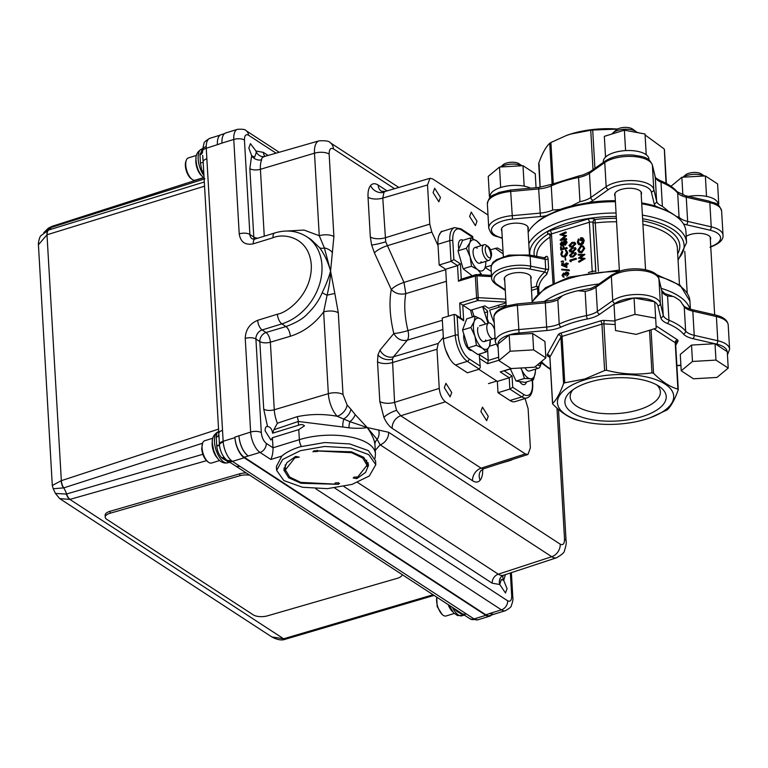 <?xml version="1.0" encoding="UTF-8"?>
<svg xmlns="http://www.w3.org/2000/svg" width="768" height="768" viewBox="0 0 768 768"><rect width="100%" height="100%" fill="white"/><g stroke="black" fill="none" stroke-linecap="round" stroke-linejoin="round"><path stroke-width="1.15" d="M544.301 301.45A79.901 34.022 -3.3 0 1 569.242 290.016A79.901 34.022 -3.3 0 1 598.982 283.997M561.936 296.246L557.827 299.808A21.59 9.197 -3.3 0 1 554.275 301.133A21.59 9.197 -3.3 0 1 545.222 302.861L517.258 305.395A26.006 11.069 176.7 0 0 506.362 307.478A26.006 11.069 176.7 0 0 493.93 317.798L495.322 341.99A26.006 11.069 -3.3 0 1 507.754 331.67A26.006 11.069 -3.3 0 1 518.65 329.587L546.624 327.043L545.251 301.363L553.594 299.904L565.085 294.49A77.741 33.101 -3.3 0 1 570.48 292.694A77.741 33.101 -3.3 0 1 576.154 291.082L590.746 288.47L596.698 285.6A2.592 1.93 54.9 0 0 596.016 287.222L597.408 311.414L612.73 300.624L611.338 276.432L596.016 287.222A21.59 9.197 -3.3 0 1 589.171 290.39A21.59 9.197 -3.3 0 1 585.139 291.398L578.342 290.755M585.274 379.69A58.214 24.787 176.7 0 0 583.056 421.555A58.214 24.787 176.7 0 0 645.859 419.203A58.214 24.787 176.7 0 0 650.41 417.667A58.214 24.787 176.7 0 0 663.706 383.251A58.214 24.787 176.7 0 0 585.274 379.69M564.758 382.79L563.587 383.53L560.909 337.123L549.936 357.024A2.592 2.266 28.9 0 0 547.286 354.538L558.259 334.646A5.184 2.208 176.7 0 1 560.592 333.168L600.451 320.899A2.592 1.171 -107.1 0 1 601.939 324.115L562.08 336.384L564.758 382.79L584.822 378.979L604.618 370.522L601.939 324.115A2.592 1.104 -3.3 0 1 603.898 323.894L606.566 370.291L604.618 370.522M552.538 403.622L549.869 357.312A2.592 1.104 -3.3 0 1 549.936 357.024L552.614 403.421C556.426 399.917 560.083 393.283 563.587 383.53M552.614 403.421L552.922 404.246L552.614 403.421M583.056 421.555L577.258 420.115C569.318 417.907 561.206 412.618 552.922 404.246M589.162 382.224A50.736 21.6 -3.3 0 1 659.674 386.717A50.736 21.6 -3.3 0 1 641.971 416.659A50.736 21.6 -3.3 0 1 581.251 416.976A50.736 21.6 -3.3 0 1 570.288 391.872A50.736 21.6 -3.3 0 1 589.162 382.224M572.947 389.75A45.178 19.238 176.7 0 0 570.163 396.749A45.178 19.238 176.7 0 0 593.405 412.291A45.178 19.238 176.7 0 0 638.784 409.747A45.178 19.238 176.7 0 0 660.355 391.546A45.178 19.238 176.7 0 0 656.794 384.922M655.651 318.192L654.71 301.805L634.07 297.974L614.006 304.147L615.523 330.538L636.163 334.368L656.227 328.195L655.651 318.192L635.011 314.362L614.947 320.534M545.866 357.869L544.925 341.482L532.675 333.494L509.424 334.829L497.923 344.189L498.864 360.576L511.114 368.563L534.614 367.21L545.866 357.869L533.616 349.882L510.115 351.235L498.864 360.576M615.408 201.706A79.901 34.022 176.7 0 0 564.566 208.867A79.901 34.022 176.7 0 0 534.835 224.054A79.901 34.022 176.7 0 0 528.163 232.435M487.363 203.885L488.755 228.067A26.006 11.069 -3.3 0 1 501.187 217.747A26.006 11.069 -3.3 0 1 512.083 215.664L540.048 213.13A21.59 9.197 176.7 0 0 549.101 211.402A21.59 9.197 176.7 0 0 552.653 210.077L560.179 209.443A77.741 33.101 -3.3 0 1 565.574 207.648A77.741 33.101 -3.3 0 1 571.248 206.035L579.965 201.667L578.573 177.475A77.741 33.101 176.7 0 0 564.048 181.114A77.741 33.101 176.7 0 0 551.251 185.885A21.59 9.197 -3.3 0 1 547.699 187.21A21.59 9.197 -3.3 0 1 538.656 188.938L538.685 187.45L510.71 189.984L510.682 191.482A26.006 11.069 176.7 0 0 499.795 193.565A26.006 11.069 176.7 0 0 487.363 203.885C489.61 193.958 493.094 196.032 498.758 192.499L510.71 189.984M560.179 209.443L546.202 215.722A24.182 10.301 -3.3 0 1 540.451 216.557L512.477 219.091A23.414 9.965 176.7 0 0 492.125 227.645A23.414 9.965 176.7 0 0 502.109 237.888L502.262 237.917M534.835 224.054L536.65 222.422A77.741 33.101 -3.3 0 1 546.202 215.722M562.925 263.626A77.741 33.101 -3.3 0 1 561.965 263.395M615.091 196.214A13.498 5.75 -3.3 0 1 614.602 194.832A13.498 5.75 -3.3 0 1 621.053 189.475A13.498 5.75 -3.3 0 1 641.549 193.286A13.498 5.75 -3.3 0 1 641.222 194.707M617.578 129.053A58.214 24.787 176.7 0 0 571.094 133.901A58.214 24.787 176.7 0 0 566.554 135.427L550.906 142.512L553.277 183.667M539.069 163.968L540.154 187.296M552.096 184.186L549.734 143.251C545.923 146.765 542.266 153.398 538.762 163.152M549.734 143.251L550.906 142.512M593.03 169.642L590.755 130.243L570.701 134.054L565.939 135.658M676.435 216.538L679.066 217.162A21.59 9.197 176.7 0 0 687.648 221.405L711.226 226.829L709.824 202.646A2.592 1.325 -77 0 0 708.998 201.11C715.037 203.971 718.272 201.514 721.632 211.114A26.006 11.069 176.7 0 0 709.824 202.646L686.246 197.213A21.59 9.197 -3.3 0 1 677.674 192.97A77.741 33.101 176.7 0 0 660.998 182.102L662.39 206.285L668.678 211.498L655.507 206.15A24.182 10.301 -3.3 0 1 654.192 203.75L651.341 191.952A23.414 9.965 176.7 0 0 633.571 184.099A23.414 9.965 176.7 0 0 608.467 189.542L593.146 200.333A24.182 10.301 -3.3 0 1 589.354 202.445L571.248 206.035M704.083 175.987A13.085 5.568 176.7 0 0 686.976 175.469A13.085 5.568 176.7 0 0 683.117 177.197M682.954 177.206L685.373 175.027A9.197 3.917 -3.3 0 1 688.8 173.28A9.197 3.917 -3.3 0 1 701.587 174.096L704.246 175.978M490.157 197.472L490.099 196.483A22.848 9.725 -3.3 0 1 490.099 195.946A22.848 9.725 -3.3 0 1 499.968 187.757A22.848 9.725 -3.3 0 1 501.024 187.411A22.848 9.725 -3.3 0 1 502.109 187.094A22.848 9.725 -3.3 0 1 522.71 185.904L524.179 186.163M521.731 165.763A13.085 5.568 176.7 0 0 504.634 165.254A13.085 5.568 176.7 0 0 500.765 166.973M500.602 166.982L503.03 164.803A9.197 3.917 -3.3 0 1 506.448 163.056A9.197 3.917 -3.3 0 1 519.235 163.872L521.894 165.754M603.36 162.365L603.322 161.626A22.848 9.725 -3.3 0 1 605.53 157.104A22.848 9.725 -3.3 0 1 606.73 156.106A22.848 9.725 -3.3 0 1 614.237 152.563A22.848 9.725 -3.3 0 1 624.317 150.691L625.574 150.605M637.094 132.538A13.085 5.568 176.7 0 0 636.038 131.558A13.085 5.568 176.7 0 0 617.846 130.397A13.085 5.568 176.7 0 0 612.979 132.883A13.085 5.568 176.7 0 0 612.048 133.978M612.979 132.883L616.253 129.955A9.197 3.917 -3.3 0 1 619.67 128.208A9.197 3.917 -3.3 0 1 632.458 129.014L636.038 131.558M567.283 248.371A22.848 9.725 -3.3 0 1 566.688 248.179M686.198 236.333A13.498 5.75 -3.3 0 1 690.182 234.557A13.498 5.75 -3.3 0 1 710.678 238.358A13.498 5.75 -3.3 0 1 710.352 239.789M582.365 255.158L578.698 255.235L578.208 254.342L584.899 254.506L580.608 257.77M584.448 254.208L579.869 257.693L584.678 258.307L578.65 261.926L578.611 261.322L583.037 258.672L578.429 258.163L582.787 254.842L578.246 254.938M584.458 258.442L585.13 258.605L579.101 262.224L579.062 261.677M566.102 235.43L561.821 239.28L566.285 238.541L566.765 239.424L560.582 240.451L560.131 240.077L565.008 235.843L559.814 234.624L565.901 231.878L565.939 232.464L561.552 234.442L566.554 235.718L562.8 239.117M566.323 239.126L560.131 240.154M566.304 238.906L566.765 239.424M565.699 241.373L563.875 243.37L564.24 244.33M564.874 244.32L566.026 242.314L564.624 241.094L563.424 243.082L564.874 244.32M566.026 240.701L567.101 242.419L565.334 245.203L563.578 244.445L562.33 245.789L561.091 245.482M566.333 240.902L567.101 242.419M561.859 244.915L562.8 243.283L561.696 242.333L560.832 243.917L561.859 244.915M566.65 242.131L564.883 244.915L563.126 244.147L561.888 245.501L560.851 245.357L560.198 244.08L561.686 241.738L563.021 242.266L564.576 240.509L565.882 240.614M560.995 242.995L561.37 242.515M561.149 246.653L561.302 249.245L563.184 248.659L563.04 246.077L563.664 245.885L563.818 248.467L566.803 247.546L566.842 248.131L560.707 250.022L560.525 246.854L561.149 246.653L561.725 249.11M563.664 245.885L564.24 248.333M566.832 247.968L567.283 248.419L561.13 249.888M561.418 254.083L562.397 255.984L564.182 256.157L566.611 252.442L565.45 250.435L565.786 249.811L567.235 252.24L566.314 255.254L564.173 256.752L561.965 256.531L560.784 254.237L561.907 251.002L561.418 254.083L562.637 256.109M562.282 251.386L562.752 251.693L561.869 254.371M566.314 255.254L566.765 255.552L564.624 257.05L562.195 256.666M565.094 257.664L565.238 260.17L565.306 257.606M565.872 259.978L565.277 257.174L565.872 259.978L565.238 260.17M561.782 264.029L561.754 263.443L563.645 262.954L561.782 264.029L561.754 263.443M561.197 261.408L563.088 260.918L561.235 261.984L561.197 261.408M563.088 260.918L563.568 261.61L561.658 261.84M565.805 266.285L565.69 264.346L563.03 265.171L565.805 266.285M568.157 263.424L568.186 264.01L566.774 264.451L566.947 267.533L561.418 265.19L565.661 263.76L566.246 262.819L566.285 263.568L568.157 263.424M567.706 263.136L568.186 264.01M567.734 263.722L566.323 264.154L566.947 267.533M566.496 267.235L561.418 265.19M574.742 248.064L572.784 248.218L570.278 250.656L570.566 251.366M574.55 247.891L572.333 247.92L569.827 250.368L572.525 251.174L575.021 248.765L574.339 247.987M572.554 251.76L569.846 251.798L569.203 250.579L572.304 247.334L575.654 248.592L572.554 251.76L573.005 252.048L570.096 251.923M575.654 248.592L576.106 248.88L573.005 252.048M575.03 253.066L573.072 253.219L570.566 255.658L570.864 256.368M570.125 255.37L570.605 256.253L572.813 256.176L575.309 253.766L574.176 252.701L572.621 252.922L570.125 255.37L570.566 255.658M575.942 253.594L572.842 256.762L569.491 255.581L572.592 252.336L576.394 253.882L573.293 257.05L570.384 256.925M569.539 245.357L570.029 246.25L572.237 246.173L574.733 243.763L573.6 242.688L572.045 242.918L569.539 245.357L570.278 246.365M574.454 243.062L572.496 243.216L569.99 245.654M575.366 243.59L572.266 246.758L568.915 245.578L572.016 242.333L574.685 242.333L575.818 243.878L572.717 247.046L569.808 246.922M574.906 242.506L575.818 243.878M567.283 272.534L566.438 272.429L564.624 275.03L563.53 273.667L562.637 275.27L563.693 276.922L562.013 275.472L563.491 273.082L564.797 273.456L566.352 271.862L568.464 273.504L566.774 276.23L567.83 273.686L566.89 272.726L565.709 275.126L565.018 274.906M567.485 272.717L566.89 272.726M564.288 273.936L563.088 275.568L564.144 277.219L562.886 276.826M564.086 273.734L563.53 273.667L563.971 273.965M563.942 273.379L565.248 273.744M561.686 269.856L569.453 270.662L561.686 269.856L561.648 269.242L568.963 269.76L569.002 270.374M582.883 246.653L581.318 246.605L578.89 250.253L579.648 251.923M580.867 246.317L578.438 249.955L581.222 251.971L583.632 248.362L582.662 246.49L581.318 246.605M581.261 252.557L578.947 252.326L577.814 250.186L580.829 245.731L583.104 245.962L584.256 248.141L581.261 252.557L581.702 252.854L579.168 252.451M583.325 246.125L584.707 248.438L581.702 252.854M578.861 239.299L577.978 242.054L580.714 244.157L583.162 240.269L581.126 238.262L581.251 240.422L580.618 240.624L580.464 237.869C582.432 237.35 583.536 238.109 583.795 240.125L582.797 243.293L580.771 244.733L578.496 244.493L577.354 242.227L578.39 238.934L579.312 239.587L578.429 242.342L579.206 244.08M581.126 238.262L581.702 240.72L581.05 240.49M583.795 240.125L584.246 240.413L583.248 243.59L581.222 245.021L578.736 244.627M578.813 239.261L579.312 239.587M582.499 238.646L581.578 238.55M582.989 238.186L584.246 240.413M568.982 270.019L569.453 270.662M567.936 272.198L568.915 273.802L567.197 275.99M575.482 252.509L576.394 253.882M576.077 258.653L576.528 259.114L571.027 260.803L571.085 261.802L570.422 261.446M575.194 247.507L576.106 248.88M566.237 250.109L567.686 252.538L566.765 255.552M562.138 242.035L563.472 242.563L564.192 241.315M564.826 235.997L560.429 234.845M565.93 232.358L566.381 232.752L562.301 234.605M582.691 258.874L579.062 258.23M584.15 254.515L584.774 254.506M553.027 283.44L549.821 233.99A2.592 2.035 -56.9 0 0 548.266 233.818L548.352 233.875A2.592 1.853 58.1 0 1 550.272 235.632M616.368 218.333A72.989 31.075 -3.3 0 0 595.104 219.485A2.592 2.035 -56.9 0 0 593.03 222.499L592.944 222.442A2.592 2.035 123.1 0 1 595.018 219.427L598.445 271.181M549.83 234A2.592 2.035 -56.9 0 0 548.352 233.875A72.989 31.075 -3.3 0 0 534.374 256.013M561.888 244.906L561.734 242.323M606.73 156.106L605.491 156.48L605.53 157.104L604.33 136.349L624.394 130.176L645.034 134.006L646.224 154.752A22.848 9.725 -3.3 0 1 648.941 158.995L648.998 159.994M646.195 154.138L646.224 154.752A22.848 9.725 -3.3 0 0 644.918 153.898L646.195 154.138M624.394 130.176L625.555 150.307L626.832 150.547A22.848 9.725 -3.3 0 1 644.918 153.898M624.317 150.691A22.848 9.725 -3.3 0 1 626.832 150.547M490.128 196.992L489.408 196.522L488.246 176.39L499.498 167.05L522.998 165.696L535.248 173.683L536.054 187.68M522.998 165.696L524.16 185.827L524.918 186.317A22.848 9.725 -3.3 0 1 530.592 188.179M499.498 167.05L500.659 187.181L502.109 187.094M499.968 187.757L500.659 187.181M489.408 196.522L490.099 195.946M522.71 185.904A22.848 9.725 -3.3 0 1 524.918 186.317M670.982 186.288L681.85 177.274L705.35 175.92L717.6 183.907L718.762 204.038L718.099 204.586M681.85 177.274L682.867 194.976M705.35 175.92L706.531 196.387M688.541 196.397A22.848 9.725 -3.3 0 1 705.053 196.128L707.261 196.541A22.848 9.725 -3.3 0 1 718.003 203.539L718.762 204.038M718.003 203.539A22.848 9.725 -3.3 0 1 718.07 204.077L718.128 205.066M705.053 196.128A22.848 9.725 -3.3 0 1 707.261 196.541M501.869 231.072A13.498 5.75 -3.3 0 1 507.83 224.333A13.498 5.75 -3.3 0 1 522.72 223.872A13.498 5.75 -3.3 0 1 528 229.565M666.029 183.293L664.349 149.674M664.042 148.858L645.091 134.947M639.994 133.075L636.931 132.278M617.472 129.11L592.714 130.022L594.922 168.307M590.755 130.243L592.714 130.022M668.678 211.498A77.741 33.101 -3.3 0 1 673.613 214.531L675.6 215.933A79.901 34.022 176.7 0 0 641.75 203.808M589.354 202.445A77.741 33.101 -3.3 0 1 615.35 200.678M641.693 202.906A77.741 33.101 -3.3 0 1 655.507 206.15M642.403 215.126A79.901 34.022 -3.3 0 1 686.563 242.688L685.91 231.379A79.901 34.022 176.7 0 0 675.6 215.933M537.811 293.894L537.61 288.528A2.16 0.979 72.9 0 0 536.429 286.349A72.557 30.893 -3.3 0 1 544.79 272.045L529.718 269.002A23.846 10.157 176.7 0 0 500.707 272.026A23.846 10.157 176.7 0 0 497.376 284.602L505.258 289.738M546.806 274.339L548.64 268.781A2.16 0.922 -3.3 0 1 547.92 269.126A2.16 0.922 -3.3 0 1 545.712 269.242L544.79 272.045A2.16 1.709 49.4 0 1 546.806 274.339A70.397 29.971 176.7 0 0 538.704 288.211L531.504 290.41M531.36 287.904L536.429 286.349A2.16 1.949 2.3 0 1 538.704 288.211L538.915 292.829M504.72 280.502A13.498 5.75 -3.3 0 1 510.682 273.763A13.498 5.75 -3.3 0 1 525.562 273.302A13.498 5.75 -3.3 0 1 530.851 278.995M490.877 275.376A37.92 17.155 -107.1 0 1 491.443 274.618M506.141 305.05L489.686 310.118A37.92 17.155 -107.1 0 0 494.218 322.704M543.994 258.24L545.146 259.334L530.122 256.291A26.006 11.069 176.7 0 0 503.491 257.664A26.006 11.069 176.7 0 0 491.059 267.984L491.626 277.891A26.006 11.069 -3.3 0 1 504.058 267.571A26.006 11.069 -3.3 0 1 530.698 266.198L545.712 269.242L545.146 259.334A2.16 0.922 -3.3 0 0 547.354 259.219A2.16 0.922 -3.3 0 0 548.074 258.874C547.795 256.608 547.037 255.859 545.789 256.627A2.16 1.709 -130.6 0 1 545.28 257.923L529.469 255.024A2.16 1.027 101.4 0 1 530.122 256.291L530.698 266.198A2.16 1.027 101.4 0 1 529.718 269.002M716.966 377.434L728.218 368.083L715.968 360.096L692.467 361.459L681.216 370.8L693.466 378.787L716.966 377.434M681.216 370.8L680.275 354.413L691.526 345.072L692.467 361.459M715.968 360.096L715.018 343.709L691.526 345.072M728.218 368.083L727.267 351.696L715.018 343.709M533.616 349.882L532.675 333.494M510.115 351.235L509.174 334.848M635.011 314.362L634.07 297.974M714.931 343.718L692.938 338.659A24.182 10.301 -3.3 0 1 683.338 333.907A2.592 2.227 -40.8 0 0 685.642 331.085L684.24 306.893L680.342 300.95A77.741 33.101 -3.3 0 0 673.584 296.544L667.565 296.016A21.59 9.197 -3.3 0 1 661.805 290.909L658.954 279.101A26.006 11.069 176.7 0 0 619.584 272.621A26.006 11.069 176.7 0 0 611.338 276.432A2.592 1.93 54.9 0 1 612.019 274.819L596.698 285.6M633.85 298.042A23.414 9.965 176.7 0 0 622.464 300.038A23.414 9.965 176.7 0 0 615.043 303.466A2.592 1.93 -125.1 0 1 612.73 300.624A26.006 11.069 -3.3 0 1 620.976 296.813A26.006 11.069 -3.3 0 1 660.346 303.293L663.206 315.101L661.805 290.909A2.592 2.342 166.4 0 0 661.757 290.534L664.762 293.558L671.914 295.968M651.053 329.789L653.558 373.267L651.965 372.845L649.507 330.269M653.558 373.267C661.853 381.638 669.965 386.928 677.894 389.136L675.226 342.73L653.99 328.886M678.202 389.952L677.894 389.136L678.202 389.952C674.746 399.629 671.088 406.262 667.229 409.853L650.41 417.667M606.566 370.291C621.792 374.218 636.922 375.072 651.965 372.845M661.219 288.336A79.901 34.022 -3.3 0 1 689.962 309.062M459.274 247.958L458.678 248.141M503.03 251.117L497.405 247.958L490.483 249.773M485.05 267.504L491.251 271.325M504.307 370.925L512.064 375.984L512.717 387.293L509.866 389.078L509.213 377.77L500.227 371.904L512.16 368.506M519.562 381.552A10.195 4.608 72.9 0 0 524.448 384.586A10.195 4.608 72.9 0 0 526.454 381.955M512.064 375.984L509.213 377.77L497.357 381.418L498.01 392.726L509.971 400.522A21.082 9.533 72.9 0 0 515.069 401.626L526.925 397.978A21.082 9.533 -107.1 0 1 521.818 396.874A2.16 1.69 -56.9 0 0 523.546 394.358A18.922 8.563 72.9 0 0 532.406 383.693L532.205 380.179M498.01 392.726L509.866 389.078L521.818 396.874L509.971 400.522M487.622 349.776L488.237 360.451L487.642 363.696L479.77 358.57M460.56 317.923L459.696 303.053L462.778 305.165L463.67 320.774L457.162 316.522L455.674 314.746L454.08 314.41L442.224 318.058L443.424 338.803A21.082 9.533 72.9 0 0 455.491 365.002L467.443 372.797L479.299 369.149L480.278 367.315L479.251 354.586L488.237 360.451L498.672 357.235M480.278 367.315L479.251 354.586M463.67 320.774L462.192 318.998L455.674 314.746M460.541 279.37L475.834 274.666A2.16 2.16 0 0 1 476.592 274.579A2.16 0.509 93.2 0 1 476.976 275.808L478.234 297.658A2.16 0.922 176.7 0 0 476.602 297.85A2.16 0.979 72.9 0 0 477.84 300.528L462.778 305.165L470.63 310.291L484.915 305.894L488.592 308.294L506.016 302.928M505.795 299.203L478.234 297.658A2.16 0.509 93.2 0 1 477.84 300.528L505.968 302.102M471.398 350.131L470.63 350.371M463.843 334.205A10.195 4.608 72.9 0 0 465.85 345.178A10.195 4.608 72.9 0 0 471.84 350.429M472.378 317.088A45.907 20.774 -107.1 0 1 470.63 310.291M495.84 344.227L489.437 346.205M497.357 381.418L478.79 369.302M472.56 238.512L472.637 236.448L460.992 228.845A2.16 1.69 123.1 0 1 461.645 230.093A18.922 8.563 72.9 0 0 452.784 240.758L453.869 259.565L460.387 263.808L461.27 279.149M448.387 316.157L445.69 269.242L439.171 264.998L451.018 261.35L453.869 259.565M445.69 269.242L457.536 265.594L460.387 263.808M461.29 279.418L458.438 281.203L457.536 265.594L451.018 261.35L449.827 240.595A2.16 0.922 -3.3 0 1 452.784 240.758M437.971 244.243L449.827 240.595A21.082 9.533 -107.1 0 1 454.589 227.597L442.742 231.254A21.082 9.533 72.9 0 0 437.971 244.243L439.171 264.998M485.126 267.283L491.443 265.334M462.989 240.259A10.195 4.608 72.9 0 0 460.752 239.866A10.195 4.608 72.9 0 0 458.832 248.957M471.514 276A45.907 20.774 -107.1 0 1 471.782 275.424M570.634 261.514L569.981 261.322L569.914 260.122L576.048 258.23L576.086 258.816L570.576 260.515L570.634 261.514M487.987 323.261L482.64 306.595M477.302 299.962L478.099 299.722M474.106 316.56L471.965 309.878M498.442 305.261L499.075 307.229M474.893 336A16.195 7.325 72.9 0 0 482.544 348.259L476.438 345.312L474.893 336L470.88 327.456L474.211 321.475A16.195 7.325 72.9 0 0 474.893 336M489.514 345.994L486.192 351.974L482.544 348.259A16.195 7.325 72.9 0 0 489.514 345.994A16.195 7.325 72.9 0 0 490.31 339.715L489.514 345.994M485.482 324.038A16.195 7.325 72.9 0 0 481.171 319.21A16.195 7.325 72.9 0 0 474.211 321.475L475.066 316.262L481.171 319.21L484.762 322.934M477.984 327.523A8.208 3.715 72.9 0 0 480.029 338.65A8.208 3.715 72.9 0 0 485.741 339.946M470.88 327.456L462.538 330.019L468.106 347.875L477.85 354.538L486.192 351.974M468.106 347.875L476.438 345.312M462.538 330.019L466.733 318.826L475.066 316.262M530.189 378.758A16.195 7.325 72.9 0 0 535.382 371.942L533.482 379.795L530.189 378.758L524.419 378.48L521.798 369.974A16.195 7.325 72.9 0 0 530.189 378.758M535.382 371.942A16.195 7.325 72.9 0 0 535.45 369.149L535.382 371.942M510.384 369.053L516.086 381.043L525.149 382.358L533.482 379.795M516.086 381.043L524.419 378.48M520.934 367.997A16.195 7.325 72.9 0 0 521.798 369.974L520.771 368.006M524.966 367.766A8.208 3.715 72.9 0 0 528.614 371.069M472.234 275.77L463.142 268.81L471.485 266.237L477.61 269.606A16.195 7.325 72.9 0 0 485.798 261.37L485.789 263.29M480.634 245.126L480.97 245.683A16.195 7.325 72.9 0 0 477.082 241.171A16.195 7.325 72.9 0 0 469.882 242.659L470.957 237.802L477.082 241.171L480.739 245.299M471.485 266.237L470.141 256.877A16.195 7.325 72.9 0 0 477.61 269.606L481.258 273.734L478.224 274.666M470.141 256.877L466.339 248.275L469.882 242.659A16.195 7.325 72.9 0 0 470.141 256.877M470.957 237.802L462.624 240.374L457.997 250.838L466.339 248.275M457.997 250.838L463.142 268.81M477.216 248.189A8.208 3.715 72.9 0 0 473.059 252.106A8.208 3.715 72.9 0 0 477.475 262.589A8.208 3.715 72.9 0 0 481.162 261.763M494.621 329.789A8.208 3.715 72.9 0 0 491.011 323.741A8.208 3.715 72.9 0 0 488.669 323.059A8.208 3.715 72.9 0 0 486.989 329.702A8.208 3.715 72.9 0 0 491.146 338.054A8.208 3.715 72.9 0 0 493.498 338.736A8.208 3.715 72.9 0 0 495.034 336.893M486.422 245.347A8.208 3.715 72.9 0 0 486.278 245.242A8.208 3.715 72.9 0 0 486.134 245.136A8.208 3.715 72.9 0 0 484.147 244.704A8.208 3.715 72.9 0 0 482.525 251.674A8.208 3.715 72.9 0 0 486.989 259.968A8.208 3.715 72.9 0 0 488.976 260.39A8.208 3.715 72.9 0 0 490.445 258.758L491.251 256.57A6.067 2.746 72.9 0 0 488.179 246.586A6.067 2.746 72.9 0 0 488.074 246.509A6.067 2.746 72.9 0 0 485.232 249.936A6.067 2.746 72.9 0 0 488.707 257.462A6.067 2.746 72.9 0 0 491.251 256.57M490.771 257.405A8.208 3.715 72.9 0 0 487.315 246.173M535.363 366.586A8.208 3.715 72.9 0 0 535.661 366.922A8.208 3.715 72.9 0 0 538.627 368.17A8.208 3.715 72.9 0 0 540.096 366.538L540.902 364.349A6.067 2.746 72.9 0 0 541.19 362.87M537.667 364.675A6.067 2.746 72.9 0 0 540.902 364.349M540.077 362.678L539.981 363.811L538.877 363.667M199.939 154.166L201.043 154.291M503.414 575.27A7.776 6.922 -113.2 0 0 503.328 575.309A7.776 6.922 -113.2 0 0 499.757 584.496L501.302 579.446L503.712 580.378A7.776 6.259 26.4 0 1 503.155 575.386M357.629 482.448L498.288 574.176A7.776 6.096 -56.9 0 0 492.182 583.2L499.757 584.496L505.469 592.992L507.072 588.624L503.712 580.378L505.411 574.618M286.733 231.034L304.042 230.064L319.248 235.718A10.8 4.598 -3.3 0 1 333.907 236.592L329.146 154.07A10.8 4.598 176.7 0 0 314.486 153.187A19.987 9.043 -107.1 0 1 319.085 140.842L265.258 156.269A21.082 9.542 72.9 0 0 264.883 156.394A7.776 6.931 68.7 0 1 255.974 151.008L250.445 143.654L248.842 148.022L251.635 155.635A7.776 6.173 -155.6 0 0 261.706 159.773A21.082 9.542 72.9 0 0 260.41 169.286L264.269 236.189M268.09 155.453L263.366 152.381L255.974 151.008L256.214 152.822L254.611 157.19L251.635 155.635L249.85 168.653A7.776 3.312 176.7 0 0 260.41 169.286L314.486 153.187L319.248 235.718L324.374 247.93A7.776 4.57 -35.8 0 1 319.603 247.718L311.107 239.578L306.624 236.659C297.034 230.717 286.416 229.488 274.771 232.963A7.776 3.514 72.9 0 0 273.005 237.754C283.469 232.963 309.168 236.726 311.29 264.874C312.432 293.328 288.058 312.509 277.421 314.218L257.683 320.294C249.744 323.645 245.597 329.683 245.242 338.419L250.646 432.048L234.902 437.098A16.195 7.325 72.9 0 0 244.176 457.219L485.779 614.774A16.195 7.325 72.9 0 0 489.706 615.619L494.333 614.112M245.242 338.419A7.776 3.312 176.7 0 1 255.917 339.014L259.824 341.558A7.776 3.312 176.7 0 0 270.374 342.192L274.272 409.766A21.082 9.542 72.9 0 0 277.363 423.226L297.11 416.688C310.349 413.933 323.712 413.798 337.19 416.275L349.91 421.661L367.21 427.546L377.155 439.43A7.776 7.008 176.2 0 0 374.928 444.739L375.446 453.782A50.102 21.331 176.7 0 0 299.357 439.661L273.005 447.773L266.256 443.386C263.52 441.12 261.869 437.539 261.312 432.643L255.917 339.014A7.776 6.096 123.1 0 1 262.138 329.952L266.045 332.496A7.776 6.096 -56.9 0 0 259.824 341.558L263.722 409.133L267.523 426.47C270.326 426.931 272.026 429.178 272.611 433.19L298.531 425.213C300.979 424.214 302.966 424.426 304.474 425.837L298.781 429.61L272.419 437.731L273.005 447.773C273.11 452.227 272.381 456.125 270.826 459.475L281.808 456.096L276.394 466.502L276.624 470.4L282.662 459.466L300.365 450.691L324.547 446.458L350.726 447.974L368.755 454.646L375.792 464.688L369.322 475.978L352.051 484.397L327.427 488.65L302.467 487.258L283.872 480.576L276.624 470.4M266.755 426.499L267.523 426.47C265.872 426.346 265.075 427.814 265.152 430.867L270.922 440.035L272.419 437.731M480.883 411.523L486.653 420.701L488.256 416.333L482.486 407.155L480.883 411.523M444.336 387.696L450.106 396.864L451.709 392.506L445.939 383.328L444.336 387.696M433.085 192.624L438.854 201.802L440.458 197.434L434.688 188.256L433.085 192.624M469.632 216.451L475.402 225.629L477.005 221.261L471.235 212.093L469.632 216.451M445.622 349.843L449.587 358.435M375.792 464.592L375.571 460.781L368.314 450.605L349.718 443.933L324.768 442.531L300.134 446.784C292.205 449.251 286.09 452.362 281.808 456.096M356.784 478.646L353.174 477.974L354.307 477.034L357.571 477.216L367.008 465.187L362.678 457.997L351.6 452.707L317.299 450.96L317.654 451.45L312.902 451.718L314.045 450.778L351.446 451.805L363.744 457.354L368.592 465.101L365.578 472.406L356.784 478.646L356.678 476.899M335.059 483.12L335.117 484.128L334.762 483.638M294.845 457.872L285.408 469.891L289.738 477.091L300.816 482.381L335.117 484.128L335.904 482.698L339.514 483.37L338.371 484.31L300.97 483.283L288.672 477.734L283.824 469.987L286.838 462.682L295.632 456.442L299.242 457.114L294.845 457.872L294.787 456.864M448.829 605.03L453.619 612.902L457.546 615.571L463.642 615.322L456.979 611.453L453.782 608.256M212.4 440.986A11.664 5.28 72.9 0 0 212.15 444.816A11.664 5.28 72.9 0 0 217.786 458.486M212.803 438.24L204.701 440.736A11.664 5.28 72.9 0 0 202.618 443.059A11.664 5.28 72.9 0 0 202.061 447.926A11.664 5.28 72.9 0 0 208.531 462.269A11.664 5.28 72.9 0 0 211.555 463.027L219.667 460.531M202.618 443.059L201.677 448.627C202.33 454.589 204.336 458.938 207.677 461.664L208.531 462.269M458.074 611.059A5.395 2.65 -48 0 0 456.979 611.453M464.131 615.168A5.395 5.078 -80.2 0 0 462.883 615.35M206.506 460.685L69.869 499.402L59.693 498.605L271.834 636.941L283.622 638.784L69.869 499.402A7.776 3.629 -106.4 0 1 66.317 494.054L66.595 493.978A16.195 7.325 72.9 0 0 63.725 487.882L202.55 443.242M228.979 462.403L221.856 457.939C218.928 454.8 217.229 450.835 216.758 446.045A5.395 0.605 174 0 0 219.514 445.286M222.893 458.89A5.395 2.899 132.1 0 1 225.043 458.525M228.432 462.422A5.395 5.126 97.7 0 1 229.613 462.24M219.456 444.73A5.395 0.73 -4.8 0 1 216.72 445.536L216.25 437.328L216.998 432.797A16.195 7.325 -107.1 0 1 218.678 431.683L218.918 431.568M218.851 434.419A5.395 3.725 -1.4 0 1 216.25 437.328M224.438 133.661L221.069 134.698A16.195 7.325 72.9 0 0 217.402 144.682L206.256 148.272L206.218 146.602A7.776 3.994 0.6 0 0 202.512 149.962L202.56 151.469A7.776 3.264 -2.6 0 1 202.531 151.258A7.776 3.264 -2.6 0 1 206.256 148.272L206.861 158.794A7.776 3.312 176.7 0 0 203.146 161.875L218.803 433.44A7.776 3.312 -3.3 0 0 218.842 433.69L219.437 444.23M218.707 431.789A5.395 4.646 41.8 0 1 216.998 432.797M202.56 152.045A5.395 3.571 -1.2 0 1 199.968 154.877L202.55 148.886M202.694 155.395L203.155 161.683M203.654 170.688A5.395 1.459 -25.3 0 0 201.907 171.072L200.429 162.941A5.395 0.634 175.3 0 0 203.165 162.24M200.429 162.941L199.968 154.877M43.834 232.618L51.13 227.472L204.134 179.05M463.123 615.389A5.395 5.088 91.4 0 1 464.179 615.206M285.581 639.168A7.776 3.514 -105.8 0 1 285.456 639.206A7.776 3.514 -105.8 0 1 283.622 638.784L433.066 594.749M202.541 151.373A5.395 3.773 2.8 0 1 199.939 154.032M216.758 446.045L216.72 445.536M202.829 454.291L66.595 493.978A7.776 3.504 -105.8 0 0 70.042 499.354M66.317 494.054L55.43 493.44L59.693 498.605M55.43 493.44L53.222 488.746L63.725 487.882A7.776 3.59 71.7 0 1 61.344 480.672L218.554 429.11M61.344 480.672L46.992 234.778L38.429 244.771L52.301 485.501L61.181 480.72A7.776 3.658 -107.1 0 0 63.446 487.968M204.307 182.006L48.854 229.958A7.776 3.658 73 0 0 47.155 234.73L46.992 234.778A7.776 3.59 -108.2 0 1 48.576 230.054L41.03 235.584C39.446 236.659 38.102 243.11 38.429 244.771M203.472 177.782L52.32 226.243A7.776 3.389 72.3 0 0 51.13 227.472A16.195 7.325 72.9 0 1 48.854 229.958L48.576 230.054M402.163 574.598A10.368 4.33 -2.3 0 1 397.21 578.342L267.514 615.83A10.368 4.33 -2.3 0 1 253.277 614.87L106.733 519.312A10.368 4.33 -2.3 0 1 105.216 517.181A10.368 4.33 -2.3 0 1 110.179 513.235L110.102 511.277L239.798 473.789A10.368 4.33 -2.3 0 1 246.298 472.963M105.216 517.181L105.139 515.222A10.368 4.33 -2.3 0 1 110.102 511.277M239.798 473.789L239.875 475.747L110.179 513.235M239.875 475.747A10.368 4.33 -2.3 0 1 249.744 475.21M244.176 457.219L248.15 456C242.976 451.795 239.885 445.085 238.877 435.869C239.952 445.008 243.043 451.709 248.15 456L260.035 452.438A16.416 7.421 -107.1 0 1 250.646 432.048A7.776 3.312 -3.3 0 1 261.312 432.643M283.958 468.019L285.552 471.005M285.206 464.87L285.408 469.891M338.275 482.563L338.371 484.31M367.008 465.187L366.634 460.176M317.261 450.269L317.299 450.96M368.237 463.162L366.989 466.31M374.928 444.739C374.554 440.054 371.981 434.323 367.21 427.546C362.909 428.41 356.851 428.506 349.037 427.862L342.826 426.989A7.776 2.717 -83.9 0 1 343.958 418.848A10.8 6.854 -41.8 0 0 350.87 409.19L347.078 404.947L343.008 394.55A10.8 4.598 176.7 0 0 328.349 393.667L323.635 311.923L327.101 295.219A7.776 1.181 22.8 0 1 322.195 292.666C326.045 284.717 328.848 277.526 330.576 271.104C330.509 277.517 329.347 285.552 327.101 295.219A10.8 0.749 -15.1 0 1 334.848 293.539L330.576 271.104C327.936 261.782 324.278 253.987 319.603 247.718M556.973 408.096L564.518 538.992A10.8 4.598 -3.3 0 1 566.093 541.2C566.602 542.573 566.054 545.75 564.442 550.742C564.614 552.259 562.013 554.582 556.656 557.731A19.987 9.043 -107.1 0 1 551.741 556.714A10.8 8.458 -56.9 0 0 560.218 544.176L388.608 432.269L367.21 427.546L355.133 414.509A10.8 5.856 -36.2 0 1 349.91 421.661A7.776 3.571 -79.9 0 0 349.037 427.862M342.826 426.989L298.31 421.478L273.888 429.744L272.611 433.19M347.078 404.947A10.8 7.066 136.9 0 1 337.19 416.275A19.987 9.043 -107.1 0 1 328.349 393.667L274.272 409.766A7.776 3.312 176.7 0 1 263.722 409.133M290.323 336.259L270.374 342.192A7.776 3.408 -106.6 0 0 266.045 332.496L285.984 326.563A7.776 3.408 -106.6 0 1 290.323 336.259C303.398 332.17 314.506 324.058 323.635 311.923A10.8 4.598 -3.3 0 1 338.294 312.797L334.848 293.539M264.883 156.394C262.32 157.267 261.254 158.4 261.706 159.773M378.672 429.859A10.8 9.6 82.7 0 1 377.155 439.43L380.131 444.806L375.254 450.394M388.608 432.269A10.8 8.458 123.1 0 1 380.131 444.806L551.741 556.714L498.288 574.176A21.082 9.542 72.9 0 0 503.472 575.251L501.936 576.134M332.486 252.682A10.8 7.642 13.5 0 0 324.374 247.93L330.576 271.104L333.907 236.592M442.531 231.322L441.35 231.37L438.979 235.45M387.091 190.886L378.154 185.05A10.8 8.458 -56.9 0 0 381.446 191.261L385.219 191.434L383.99 192.269L382.781 198.086L385.709 241.834L403.968 282.374C398.304 284.314 394.07 286.685 391.277 289.498C395.213 293.539 400.07 294.912 405.84 293.616A56.784 25.69 72.9 0 0 407.971 330.605C402.221 332.294 397.498 333.264 393.811 333.514C397.094 339.082 401.587 341.309 407.299 340.186L393.514 356.794L392.467 359.165L394.56 402.355L396.566 410.333L400.742 415.766L481.104 468.173L483.715 468.739L480.739 470.88M525.082 398.554L528.115 408.672L530.371 447.821L527.962 454.474L525.322 453.917L445.43 401.818C441.984 399.014 439.92 394.541 439.248 388.406L436.992 349.248L438.24 343.43L443.338 337.286M438.048 245.616L431.818 232.08L429.773 224.112L427.517 184.963L429.984 178.301L432.566 178.877L488.006 215.021M515.51 401.491L517.421 400.906M488.861 323.011L487.277 318.73L487.603 311.107L482.784 306.547M257.683 320.294A7.776 3.514 -107.1 0 0 262.138 329.952L281.866 323.875L285.984 326.563C296.054 322.81 303.168 318.634 307.325 314.035C314.198 307.325 319.152 300.202 322.195 292.666M277.363 423.226L273.888 429.744M217.402 144.682L221.99 143.069A16.416 7.421 -107.1 0 1 225.706 132.96L237.485 129.331A16.416 7.421 -107.1 0 0 233.77 139.45A7.776 3.312 -3.3 0 1 244.445 140.045C244.454 135.523 245.808 133.901 248.486 135.178L276.077 153.168M485.779 614.774L489.754 613.546L493.622 614.333L505.402 610.704A16.416 7.421 -107.1 0 1 501.427 609.85L489.648 613.469L493.68 614.39M469.498 618.509A7.776 6.029 -58 0 0 474.029 618.941L474.739 619.354A7.776 6.346 117 0 1 470.467 619.056L461.722 613.43A7.776 6.096 -56.9 0 0 461.722 613.43A7.776 6.096 -56.9 0 0 466.368 613.939L232.406 461.395L244.205 457.766A16.195 7.325 -107.1 0 1 234.931 437.645L234.902 437.098M244.205 457.766L485.808 615.312L474.029 618.941L466.368 613.939M491.357 615.11A16.195 7.325 -107.1 0 1 489.734 616.166A16.195 7.325 -107.1 0 1 485.808 615.312M226.022 459.504A7.776 5.472 -47.2 0 0 231.034 460.301L232.406 461.395A7.776 6.192 124.9 0 1 227.558 460.752L226.022 459.504C222.25 455.664 220.07 450.816 219.485 444.979A7.776 2.986 175.1 0 1 223.21 442.042L223.152 441.264L234.931 437.645M218.995 438.24L218.803 433.44A7.776 3.312 -3.3 0 1 222.518 430.358L223.152 441.264A7.776 3.331 -3.7 0 0 219.437 444.403L219.206 441.485M474.739 619.354A16.195 7.325 72.9 0 0 477.955 619.795L470.467 619.056A7.776 6.346 117 0 1 469.958 618.768M239.818 466.214A7.776 6.096 123.1 0 1 235.171 465.706L461.712 613.43M227.558 460.752A7.776 6.192 124.9 0 1 227.549 460.752L235.171 465.706M219.466 444.614A7.776 3.331 -3.7 0 1 219.437 444.403L219.485 444.979A7.776 2.986 175.1 0 0 219.514 445.181M203.146 161.875L202.915 158.842M436.742 597.149L437.146 606.528L442.234 614.611M436.829 597.206A11.664 5.28 72.9 0 0 436.618 600.874A11.664 5.28 72.9 0 0 443.078 615.216A11.664 5.28 72.9 0 0 443.29 615.36A11.664 5.28 72.9 0 0 446.112 615.974L454.214 613.478M448.176 604.598A11.664 5.28 72.9 0 0 452.342 611.434M450.566 608.746L449.933 608.333M196.493 155.395L188.39 157.882A11.664 5.28 72.9 0 0 186.307 160.214L185.866 161.405A10.493 4.752 72.9 0 0 185.366 165.773A10.493 4.752 72.9 0 0 191.184 178.685L192.221 179.424A11.664 5.28 72.9 0 0 195.254 180.173L203.357 177.677M186.307 160.214A11.664 5.28 72.9 0 0 185.75 165.072A11.664 5.28 72.9 0 0 192.221 179.424M196.09 158.131A11.664 5.28 72.9 0 0 195.84 161.971A11.664 5.28 72.9 0 0 201.475 175.642M199.709 172.954L199.075 172.541M618.624 271.536A79.901 34.022 176.7 0 0 568.589 278.698A79.901 34.022 176.7 0 0 532.195 302.266M676.886 365.549A24.182 10.301 -3.3 0 1 678.173 365.414L676.896 365.798M612.019 274.819L620.17 271.027C635.309 266.083 657.475 269.722 658.896 278.726A2.592 2.342 166.4 0 1 658.954 279.101L660.346 303.293A2.592 2.342 -13.6 0 1 657.907 305.866A23.414 9.965 176.7 0 0 654.71 301.91M557.827 299.808L559.219 323.99A77.741 33.101 -3.3 0 1 572.006 319.229A77.741 33.101 -3.3 0 1 586.531 315.59L585.139 291.398M587.53 318.931A2.592 0.73 -101.2 0 1 586.531 315.59A21.59 9.197 176.7 0 0 590.563 314.573A21.59 9.197 176.7 0 0 597.408 311.414A2.592 1.93 -125.1 0 0 599.712 314.256A24.182 10.301 -3.3 0 1 587.53 318.931A75.149 31.997 176.7 0 0 573.494 322.445A75.149 31.997 176.7 0 0 561.13 327.053A24.182 10.301 -3.3 0 1 547.018 330.48L519.043 333.014A23.414 9.965 176.7 0 0 509.424 334.829M654.49 301.766A23.414 9.965 176.7 0 0 634.291 298.013M493.93 317.798C493.507 313.152 497.837 309.187 506.947 305.885L517.286 303.907L519.043 333.014M547.018 330.48L546.624 327.043A21.59 9.197 176.7 0 0 555.667 325.315A21.59 9.197 176.7 0 0 559.219 323.99A2.592 1.565 65.8 0 0 561.13 327.053M727.142 351.619A23.414 9.965 176.7 0 0 716.515 344.083A2.592 1.325 -77 0 0 717.792 340.752A26.006 11.069 -3.3 0 1 729.6 349.219L728.208 325.027A26.006 11.069 176.7 0 0 716.39 316.56L692.822 311.136L694.214 335.318L717.792 340.752L716.39 316.56A2.592 1.325 103 0 0 715.565 315.034L691.987 309.6A2.592 1.325 103 0 1 692.822 311.136A21.59 9.197 -3.3 0 1 684.24 306.893M656.275 274.512L680.227 285.312L689.933 301.21A79.901 34.022 176.7 0 0 657.763 276.221M616.262 216.47A77.309 32.918 176.7 0 0 566.698 223.402A77.309 32.918 176.7 0 0 529.843 255.101M528.816 243.744A79.901 34.022 -3.3 0 1 565.219 220.176A79.901 34.022 -3.3 0 1 616.061 213.014M677.99 259.162A77.309 32.918 176.7 0 0 642.605 218.717M710.746 246.634A23.414 9.965 176.7 0 0 709.949 230.17L686.371 224.736A24.182 10.301 -3.3 0 1 683.472 223.93M709.949 230.17A2.592 1.325 103 0 0 711.226 226.829A26.006 11.069 -3.3 0 1 723.034 235.296C723.456 239.942 719.117 243.917 710.016 247.219M540.451 216.557L538.656 188.938L510.682 191.482L512.477 219.091M552.653 210.077L551.251 185.885A2.592 1.565 -114.2 0 1 551.971 184.243L538.685 187.45M679.066 217.162L677.674 192.97A2.592 2.227 -40.8 0 0 677.194 191.76C673.286 187.315 667.584 183.581 660.086 180.547A2.592 1.747 -67.9 0 1 660.998 182.102A21.59 9.197 -3.3 0 1 655.238 176.995L652.387 165.187A26.006 11.069 176.7 0 0 613.018 158.707A26.006 11.069 176.7 0 0 604.771 162.518L589.45 173.299A21.59 9.197 -3.3 0 1 582.605 176.467A21.59 9.197 -3.3 0 1 578.573 177.475A2.592 0.73 -101.2 0 1 578.928 175.939L551.971 184.243M579.965 201.667A21.59 9.197 176.7 0 0 583.997 200.659A21.59 9.197 176.7 0 0 590.842 197.491L589.45 173.299A2.592 1.93 -125.1 0 1 590.122 171.686L583.19 174.874L578.928 175.939M593.146 200.333A2.592 1.93 -125.1 0 1 590.842 197.491L606.163 186.701A26.006 11.069 -3.3 0 1 614.41 182.89A26.006 11.069 -3.3 0 1 653.779 189.37L656.63 201.178L655.238 176.995A2.592 2.342 -13.6 0 0 655.181 176.621L652.33 164.813C648.25 156.154 642.221 156.768 633.014 155.03C621.763 154.454 612.566 156.413 605.453 160.896L590.122 171.686M652.33 164.813A2.592 2.342 -13.6 0 1 652.387 165.187L653.779 189.37A2.592 2.342 -13.6 0 1 651.341 191.952M588.365 272.592L592.224 271.402L589.382 222.25L551.472 233.923L554.294 282.826M550.234 234.95A2.592 1.104 -3.3 0 1 551.472 233.923A2.592 1.171 72.9 0 0 549.984 230.698A5.184 2.208 176.7 0 0 548.266 233.818M549.984 230.698L587.904 219.024A2.592 1.171 72.9 0 1 589.382 222.25A2.592 1.104 -3.3 0 1 592.944 222.442L595.776 271.498M595.018 219.427A5.184 2.208 176.7 0 0 587.904 219.024M679.469 284.736L677.347 247.92A70.397 29.971 176.7 0 0 642.941 224.467M616.57 221.789A70.397 29.971 176.7 0 0 595.661 222.893A2.592 1.104 176.7 0 1 593.03 222.499L595.853 271.488M642.73 220.838A72.989 31.075 -3.3 0 1 677.683 253.776M592.214 271.978A2.592 1.171 72.9 0 0 592.224 271.402A2.592 1.104 -3.3 0 1 595.622 271.517M550.349 236.909A70.397 29.971 176.7 0 0 536.784 256.022L536.813 256.512M605.453 160.896A2.592 1.93 -125.1 0 0 604.771 162.518L606.163 186.701A2.592 1.93 -125.1 0 0 608.467 189.542M502.109 237.888A2.592 1.325 103 0 1 501.398 238.07C495.36 235.21 492.125 237.667 488.755 228.067M567.638 253.584A23.414 9.965 -3.3 0 1 567.158 253.44M708.998 201.11L685.421 195.677A2.592 1.325 -77 0 1 686.246 197.213L687.648 221.405A2.592 1.325 103 0 1 686.371 224.736M654.192 203.75A2.592 2.342 -13.6 0 0 656.63 201.178A21.59 9.197 176.7 0 0 662.39 206.285M505.296 290.467L496.09 284.458A2.16 1.69 -56.9 0 0 497.376 284.602M544.253 258.019A70.397 29.971 -3.3 0 1 545.789 256.627M548.074 258.874L548.64 268.781M716.515 344.083L715.085 343.757M540.902 361.987A2.592 2.227 -40.8 0 0 541.862 361.987A75.149 31.997 176.7 0 0 550.531 368.89M509.059 334.944A23.414 9.965 176.7 0 0 498.048 344.093M615.043 303.466L614.112 304.118M614.006 304.195L599.712 314.256M683.338 333.907A75.149 31.997 176.7 0 0 667.21 323.395A24.182 10.301 -3.3 0 1 660.768 317.674A2.592 2.342 -13.6 0 0 663.206 315.101A21.59 9.197 176.7 0 0 668.966 320.208A77.741 33.101 -3.3 0 1 685.642 331.085A21.59 9.197 176.7 0 0 694.214 335.318A2.592 1.325 -77 0 1 692.938 338.659M667.565 296.016L668.966 320.208A2.592 1.747 -67.9 0 1 667.21 323.395M660.768 317.674L657.907 305.866M558.259 334.646A2.592 2.266 28.9 0 1 560.909 337.123A2.592 1.104 -3.3 0 1 562.08 336.384A2.592 1.171 -107.1 0 0 560.592 333.168M656.093 325.882L677.299 339.706A2.592 2.035 -56.9 0 0 675.226 342.73A2.592 1.104 -3.3 0 1 675.6 343.258L678.269 389.578M615.178 324.528L603.898 323.894A2.592 0.605 -86.8 0 1 604.368 320.448L614.976 321.043M675.552 343.075A2.592 2.266 28.9 0 1 677.904 341.347A5.184 2.208 176.7 0 0 677.299 339.706M677.904 341.347L675.715 345.322M549.878 357.466L547.901 356.179A2.592 2.035 -56.9 0 1 549.446 356.352L549.869 357.312M547.286 354.538A5.184 2.208 176.7 0 0 547.901 356.179M604.368 320.448A5.184 2.208 176.7 0 0 600.451 320.899M678.173 365.414L680.89 365.165M503.194 253.939L495.235 248.304M532.493 380.093L532.723 384.134A2.16 0.922 176.7 0 0 532.406 383.693M512.717 387.293L523.546 394.358M500.227 371.904L511.104 368.554M479.299 369.149L467.347 361.354A2.16 1.69 -56.9 0 0 469.075 358.838L479.904 365.894M455.491 365.002L467.347 361.354A21.082 9.533 -107.1 0 1 455.28 335.155A2.16 0.922 -3.3 0 1 458.237 335.328A18.922 8.563 72.9 0 0 469.075 358.838M443.424 338.803L455.28 335.155L454.08 314.41M457.162 316.522L458.237 335.328M459.696 303.053L476.602 297.85L475.344 276L458.438 281.203M491.558 276.634L476.976 275.808A2.16 0.922 176.7 0 0 475.344 276A2.16 0.979 72.9 0 1 475.834 274.666M498.854 360.25L487.642 363.696M472.483 237.149L461.645 230.093M499.363 463.69L509.174 460.81M506.035 461.539A16.416 7.421 72.9 0 0 507.274 461.395L510.96 460.262A16.416 7.421 -107.1 0 1 509.578 460.397M218.678 431.683L218.122 431.856C213.562 434.496 211.661 438.394 212.4 443.549L213.658 450.298L215.482 454.8C218.698 461.155 222.758 463.824 227.654 462.816A16.195 7.325 -107.1 0 1 214.464 441.84A16.195 7.325 -107.1 0 1 218.122 431.856A16.195 7.325 -107.1 0 1 218.4 431.779M462.211 615.763A16.195 7.325 -107.1 0 1 452.362 607.334M203.942 175.642A16.195 7.325 -107.1 0 1 198.154 158.986A16.195 7.325 -107.1 0 1 201.811 149.011L202.56 148.781M224.256 457.584A5.395 2.611 -42.8 0 0 221.856 457.939M52.205 226.282A7.776 3.514 71.6 0 0 52.07 226.32L52.07 226.32A7.776 3.514 71.6 0 0 50.851 227.568M283.786 638.736A7.776 3.648 73.5 0 0 285.706 639.139L434.074 595.411M203.885 174.595A16.195 7.325 -107.1 0 1 201.907 171.072M47.155 234.73L204.547 186.182M285.706 639.139L285.456 639.206C281.923 640.656 277.382 639.898 271.834 636.941L271.834 636.941M368.045 462.634L367.018 465.802M301.354 446.419A7.776 3.514 -107.1 0 1 299.357 439.661L298.781 429.61M355.133 414.509L350.87 409.19M298.531 425.213L298.31 421.478A7.776 3.418 71.3 0 0 297.11 416.688M343.008 394.55L338.294 312.797M564.518 538.992C564.509 543.802 563.069 545.53 560.218 544.176M329.146 154.07C329.165 149.261 330.595 147.533 333.446 148.886A10.8 8.458 -56.9 0 0 330.144 142.675C329.453 141.12 325.757 140.506 319.085 140.842M333.446 148.886L394.522 188.707M378.154 185.05C375.072 183.12 372.528 183.302 370.531 185.587A10.8 9.235 -140.3 0 0 383.99 192.269M370.531 185.587C368.611 188.026 367.776 191.904 368.035 197.232L370.33 236.966L371.616 244.982A10.8 1.008 165.6 0 0 385.709 241.834M370.33 236.966A10.8 4.598 176.7 0 0 385.066 237.821L429.773 224.112M487.574 311.779L484.598 312.72M473.952 316.09L472.243 316.627M487.344 321.254L488.122 321.014M446.381 281.318L405.84 293.616L403.968 282.374L445.709 269.683M442.886 329.53L407.299 340.186C408.701 338.198 408.922 335.002 407.971 330.605L442.358 320.266M371.616 244.982L374.419 252.902L391.277 289.498C388.982 302.122 389.827 316.79 393.811 333.514L380.026 350.122A10.8 9.235 -140.3 0 0 393.514 356.794L438.24 343.43M436.992 349.248L392.266 362.621A10.8 4.598 176.7 0 1 377.53 361.766L379.814 401.491L383.904 417.437A10.8 2.736 155.3 0 1 396.566 410.333M439.248 388.406L394.56 402.355A10.8 4.598 176.7 0 1 379.814 401.491M445.43 401.818L400.742 415.766A10.8 8.458 123.1 0 0 392.179 428.333L472.541 480.73C475.622 482.669 478.157 482.486 480.163 480.202A10.8 9.235 39.7 0 1 481.056 470.467M525.322 453.917L481.104 468.173A10.8 8.458 123.1 0 0 472.541 480.73M480.163 480.202C482.083 477.763 482.918 473.875 482.659 468.557M383.904 417.437C386.333 422.611 389.088 426.24 392.179 428.333M380.026 350.122L377.952 354.854A10.8 7.488 -167.9 0 0 392.467 359.165M377.952 354.854L377.53 361.766M431.818 232.08L387.11 245.789A10.8 2.736 155.3 0 0 374.419 252.902M427.517 184.963L382.781 198.086A10.8 4.598 176.7 0 1 368.035 197.232M277.421 314.218A7.776 3.514 -107.1 0 0 281.866 323.875A50.102 39.254 -56.9 0 0 319.91 283.085A50.102 39.254 -56.9 0 0 306.624 236.659M266.256 443.386A7.776 6.096 123.1 0 1 260.035 452.438L270.826 459.475M221.99 143.069L233.77 139.45L239.213 233.856C240.547 242.074 245.232 245.395 253.277 243.821A7.776 3.514 -107.1 0 1 255.034 239.03L274.771 232.963M253.277 243.821L273.005 237.754M510.365 572.976L511.69 595.91A7.776 3.312 -3.3 0 1 512.822 597.504L511.392 572.64M279.197 152.275L246.106 130.704A7.776 6.096 123.1 0 1 248.486 135.178M239.213 233.856A7.776 3.312 -3.3 0 1 249.888 234.461L244.445 140.045M255.034 239.03L252.269 238.934A7.776 6.096 123.1 0 1 249.888 234.461L253.795 237.005A7.776 6.096 -56.9 0 0 254.304 239.213M257.731 238.205A7.776 3.312 -3.3 0 1 253.795 237.005L249.85 168.653M263.366 152.381A7.776 6.096 -56.9 0 0 265.066 156.307M343.882 486.49L492.182 583.2M511.69 595.91C511.68 600.432 510.326 602.054 507.648 600.787L334.694 488.006M507.648 600.787A7.776 6.096 123.1 0 1 501.427 609.85L315.696 488.736M223.21 442.042A16.195 7.325 72.9 0 0 231.034 460.301M206.861 158.794L222.518 430.358M202.512 149.962L203.981 143.405C203.827 142.33 205.805 140.63 209.923 138.288A16.195 7.325 72.9 0 0 206.218 146.602M532.157 301.728L545.453 287.76L569.174 277.104L619.354 270.058M678.058 260.266L686.563 242.688M502.291 238.272L501.398 238.07M538.694 163.526L540.067 187.306M664.426 149.472L666.384 183.485M721.632 211.114L723.034 235.296M685.421 195.677L677.194 191.76M660.086 180.547C656.141 178.378 654.509 177.062 655.181 176.621M496.09 284.458C492.96 282.096 491.472 279.898 491.626 277.891M491.059 267.984C492.413 260.659 494.006 262.291 496.349 259.757L509.011 255.091L529.469 255.024L527.837 226.762M545.251 301.363L517.286 303.907M550.579 369.61L540.586 362.246M495.322 341.99L498.106 347.414M661.757 290.534L658.896 278.726M675.773 342.442L675.6 343.258M680.909 365.414L678.278 365.654M727.459 354.922L729.6 349.219M683.29 305.002C683.798 306.538 686.698 308.074 691.987 309.6M715.565 315.034C723.379 316.886 727.584 320.218 728.208 325.027M690.394 309.187L689.933 301.21M532.723 384.134C533.002 391.834 531.072 396.451 526.925 397.978M472.742 236.621L472.858 238.656M460.992 228.845L454.589 227.597M476.592 274.579L491.491 275.405M614.928 193.411L619.421 271.267M641.059 191.904L645.552 269.76M684.797 251.376L687.187 292.79M710.189 236.976L714.672 314.822M501.706 228.259L503.338 256.531M504.557 277.69L506.198 306.125M530.688 276.192L532.205 302.554M479.443 325.891L488.669 323.059M466.848 346.944L467.731 346.675M484.272 341.578L493.498 338.736M474.931 247.546L484.147 244.704M488.179 246.586L486.278 245.242M479.76 263.232L488.976 260.39M488.477 383.616L496.8 381.053M529.411 371.011L538.627 368.17M204.874 178.848C199.728 174.739 196.8 168.691 196.09 160.704C195.283 155.52 197.194 151.622 201.811 149.011M227.654 462.816L230.419 462.278M52.32 226.243L48.461 228.058L43.757 232.685M464.573 615.197L463.642 615.322M52.301 485.501L53.222 488.746M510.96 460.262L512.736 459.379M556.656 557.731L503.472 575.251M566.093 541.2L558.499 409.43M398.803 187.45L330.144 142.675M527.962 454.474L483.715 468.739M429.984 178.301L385.219 191.434M375.053 458.256L375.446 453.782M246.106 130.704C245.453 129.437 242.573 128.976 237.485 129.331M505.402 610.704C509.462 608.419 511.44 606.739 511.315 605.674C512.736 601.862 513.235 599.146 512.822 597.504M209.923 138.288L220.157 135.139M477.955 619.795L489.734 616.166M442.042 614.486L443.078 615.216"/></g></svg>

